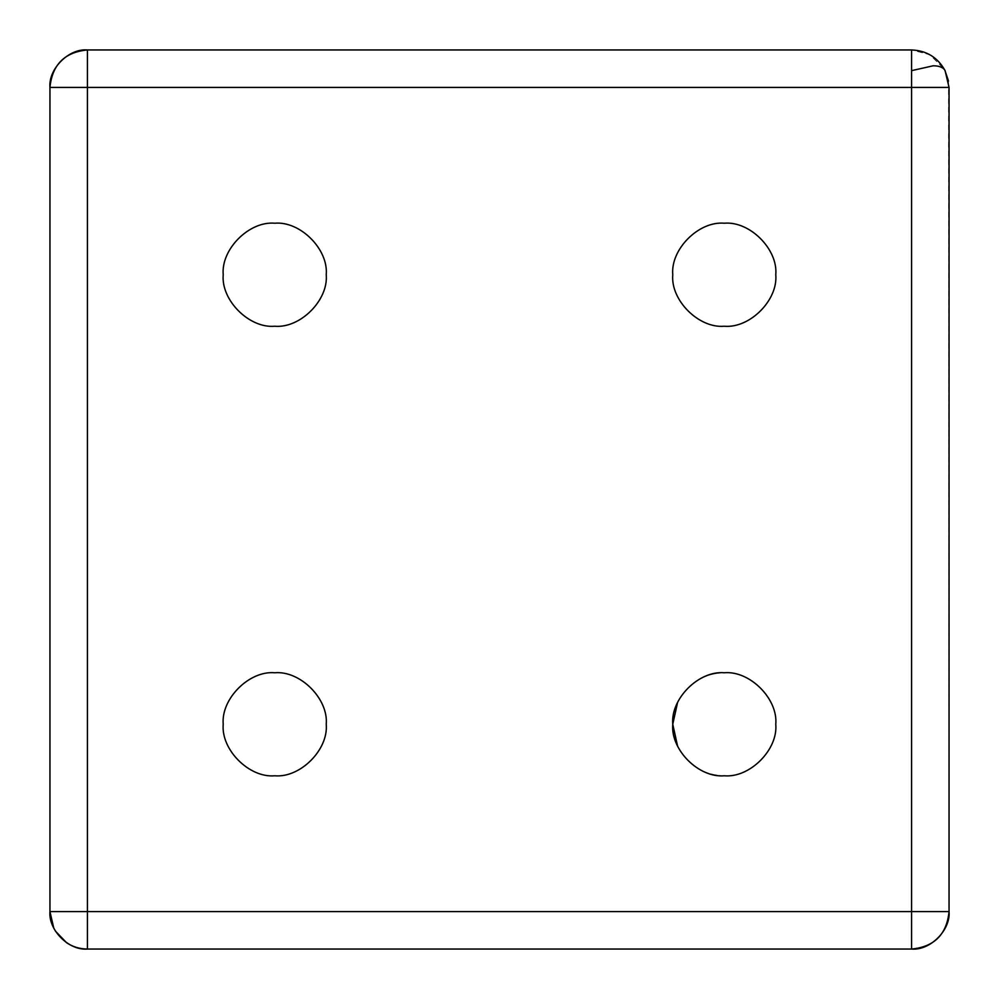 <?xml version="1.0" encoding="UTF-8"?>
<svg xmlns="http://www.w3.org/2000/svg" width="999" height="999" viewBox="0 0 999 999"><rect width="100%" height="100%" fill="white"/><g stroke="black" fill="none" stroke-linecap="round" stroke-linejoin="round"><path stroke-width="0.75" stroke-dasharray="5 3.75" d="M724.275 223.214C749.762 220.916 778.084 249.238 775.786 274.725C778.084 300.212 749.762 328.534 724.275 326.236C749.762 328.534 778.084 300.212 775.786 274.725C778.084 249.238 749.762 220.916 724.275 223.214C698.788 220.916 670.466 249.238 672.764 274.725C670.466 300.212 698.788 328.534 724.275 326.236C698.788 328.534 670.466 300.212 672.764 274.725C670.466 249.238 698.788 220.916 724.275 223.214M274.725 223.214C300.212 220.916 328.534 249.238 326.236 274.725C328.534 300.212 300.212 328.534 274.725 326.236C300.212 328.534 328.534 300.212 326.236 274.725C328.534 249.238 300.212 220.916 274.725 223.214C249.238 220.916 220.916 249.238 223.214 274.725C220.916 300.212 249.238 328.534 274.725 326.236C249.238 328.534 220.916 300.212 223.214 274.725C220.916 249.238 249.238 220.916 274.725 223.214M724.275 775.786C704.844 775.087 689.984 766.508 679.67 750.024L677.559 745.991L679.67 750.024C689.984 766.508 704.844 775.087 724.275 775.786C749.762 778.084 778.084 749.762 775.786 724.275C778.084 698.788 749.762 670.466 724.275 672.764C704.844 673.463 689.984 682.042 679.67 698.526C689.984 682.042 704.844 673.463 724.275 672.764C749.762 670.466 778.084 698.788 775.786 724.275C778.084 749.762 749.762 778.084 724.275 775.786M677.559 702.559L679.67 698.526L677.559 702.559M274.725 775.786C249.238 778.084 220.916 749.762 223.214 724.275C220.916 698.788 249.238 670.466 274.725 672.764C249.238 670.466 220.916 698.788 223.214 724.275C220.916 749.762 249.238 778.084 274.725 775.786C300.212 778.084 328.534 749.762 326.236 724.275C328.534 698.788 300.212 670.466 274.725 672.764C300.212 670.466 328.534 698.788 326.236 724.275C328.534 749.762 300.212 778.084 274.725 775.786M87.413 49.95L911.587 49.95L929.907 54.733L944.267 69.093L929.907 54.733L911.587 49.95L87.413 49.95C68.881 48.277 48.277 68.881 49.95 87.413C48.277 68.881 68.881 48.277 87.413 49.95M948.501 81.044L949.05 911.587C950.723 930.119 930.119 950.723 911.587 949.05L87.413 949.05C68.881 950.723 48.277 930.119 49.95 911.587L49.95 87.413L49.95 911.587C48.277 930.119 68.881 950.723 87.413 949.05L911.587 949.05C930.119 950.723 950.723 930.119 949.05 911.587L949.05 87.413L944.842 70.167"/><path stroke-width="1.5" d="M724.275 326.236C749.762 328.534 778.084 300.212 775.786 274.725C778.084 249.238 749.762 220.916 724.275 223.214C749.762 220.916 778.084 249.238 775.786 274.725C778.084 300.212 749.762 328.534 724.275 326.236C698.788 328.534 670.466 300.212 672.764 274.725C670.466 249.238 698.788 220.916 724.275 223.214C698.788 220.916 670.466 249.238 672.764 274.725C670.466 300.212 698.788 328.534 724.275 326.236M274.725 326.236C300.212 328.534 328.534 300.212 326.236 274.725C328.534 249.238 300.212 220.916 274.725 223.214C300.212 220.916 328.534 249.238 326.236 274.725C328.534 300.212 300.212 328.534 274.725 326.236C249.238 328.534 220.916 300.212 223.214 274.725C220.916 249.238 249.238 220.916 274.725 223.214C249.238 220.916 220.916 249.238 223.214 274.725C220.916 300.212 249.238 328.534 274.725 326.236M911.587 70.654L933.216 65.784C939.435 65.834 943.393 67.47 945.091 70.654C937.799 57.48 926.635 50.574 911.587 49.95L911.587 87.413L949.05 87.413L945.091 70.654C943.393 67.47 939.435 65.834 933.216 65.784L911.587 70.654L911.587 49.95L87.413 49.95C68.881 48.277 48.277 68.881 49.95 87.413L87.413 87.413L87.413 49.95L87.413 87.413L49.95 87.413L49.95 911.587C48.277 930.119 68.881 950.723 87.413 949.05L87.413 911.587L49.95 911.587L87.413 911.587L87.413 949.05C68.881 950.723 48.277 930.119 49.95 911.587L49.95 87.413C48.277 68.881 68.881 48.277 87.413 49.95L911.587 49.95C926.635 50.574 937.799 57.48 945.091 70.654L949.05 87.413L911.587 87.413L911.587 70.654M724.275 672.764C698.788 670.466 670.466 698.788 672.764 724.275C670.466 749.762 698.788 778.084 724.275 775.786C749.762 778.084 778.084 749.762 775.786 724.275C778.084 698.788 749.762 670.466 724.275 672.764C749.762 670.466 778.084 698.788 775.786 724.275C778.084 749.762 749.762 778.084 724.275 775.786C698.788 778.084 670.466 749.762 672.764 724.275C670.466 698.788 698.788 670.466 724.275 672.764M677.559 745.991L672.764 724.275L677.559 702.559L672.764 724.275L677.559 745.991M274.725 672.764C249.238 670.466 220.916 698.788 223.214 724.275C220.916 749.762 249.238 778.084 274.725 775.786C300.212 778.084 328.534 749.762 326.236 724.275C328.534 698.788 300.212 670.466 274.725 672.764C300.212 670.466 328.534 698.788 326.236 724.275C328.534 749.762 300.212 778.084 274.725 775.786C249.238 778.084 220.916 749.762 223.214 724.275C220.916 698.788 249.238 670.466 274.725 672.764M944.842 70.167L948.501 81.044M911.587 949.05C930.119 950.723 950.723 930.119 949.05 911.587L911.587 911.587L911.587 949.05L911.587 911.587L87.413 911.587L87.413 87.413L911.587 87.413L911.587 911.587L949.05 911.587C950.723 930.119 930.119 950.723 911.587 949.05L87.413 949.05L911.587 949.05C934.29 946.852 946.777 934.365 949.05 911.587L949.05 87.413L949.05 911.587M87.413 87.413L87.413 911.587L911.587 911.587L911.587 87.413L87.413 87.413M49.95 911.587L53.746 928.021L55.494 931.205L66.608 942.744C72.777 946.852 79.708 948.963 87.413 949.05M87.413 49.95C64.723 52.135 52.235 64.623 49.95 87.413"/></g></svg>
